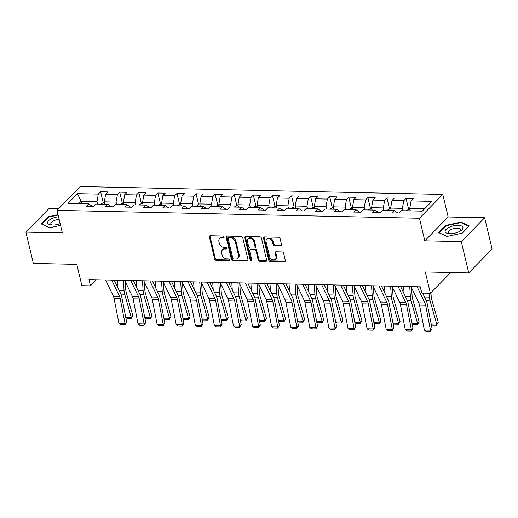 <?xml version="1.0" encoding="UTF-8"?>
<svg xmlns="http://www.w3.org/2000/svg" width="518" height="518" viewBox="0 0 518 518"><rect width="100%" height="100%" fill="white"/><g stroke="black" fill="none" stroke-linecap="round" stroke-linejoin="round"><path stroke-width="0.78" d="M224.119 236.901A0.971 0.745 -135.6 0 0 223.077 236.02L210.314 235.742A1.386 1.062 -135.6 0 0 209.622 236.007A1.386 1.062 -135.6 0 0 209.408 236.946L214.679 259.084A1.386 1.062 -135.6 0 0 216.174 260.34L228.937 260.619A0.971 0.745 -135.6 0 0 228.522 258.896L226.871 258.864A4.422 3.399 -135.6 0 1 222.093 254.843L221.652 252.998A4.422 3.399 -135.6 0 1 222.339 249.98A4.422 3.399 -135.6 0 1 224.559 249.145L226.211 249.184A0.971 0.745 -135.6 0 0 225.803 247.462L224.145 247.423A4.422 3.399 -135.6 0 1 219.367 243.402L218.926 241.563A4.422 3.399 -135.6 0 1 219.613 238.545A4.422 3.399 -135.6 0 1 221.834 237.71L223.485 237.743A0.971 0.745 -135.6 0 0 224.119 236.901M280.659 245.901A1.386 1.062 -135.6 0 0 281.358 245.642A1.386 1.062 -135.6 0 0 281.572 244.703L280.089 238.487A1.386 1.062 -135.6 0 0 278.593 237.231L264.42 236.927A1.386 1.062 -135.6 0 0 263.727 237.186A1.386 1.062 -135.6 0 0 263.513 238.131L268.79 260.263A1.386 1.062 -135.6 0 0 270.279 261.519L284.453 261.83A1.386 1.062 -135.6 0 0 285.153 261.571A1.386 1.062 -135.6 0 0 285.366 260.625L283.579 253.127A1.386 1.062 -135.6 0 0 282.083 251.871L276.016 251.735A1.386 1.062 -135.6 0 0 275.323 252.001A1.386 1.062 -135.6 0 0 275.11 252.939L275.997 256.663A3.697 2.843 -135.6 0 1 275.421 259.181A3.697 2.843 -135.6 0 1 272.112 259.531A3.697 2.843 -135.6 0 1 269.567 256.52L266.097 241.945A3.697 2.843 -135.6 0 1 266.666 239.426A3.697 2.843 -135.6 0 1 269.975 239.076A3.697 2.843 -135.6 0 1 272.52 242.087L273.103 244.515A1.386 1.062 -135.6 0 0 274.598 245.772L280.659 245.901L281.293 245.26A1.386 1.062 -135.6 0 0 281.578 245.228M58.819 208.501L49.262 208.288L25.9 232.116L33.359 263.435L76.8 264.387L81.876 285.683L90.443 285.871L88.947 279.61L420.312 286.836L421.807 293.097L430.374 293.285L450.712 272.539M461.273 241.608L484.641 217.787L448.174 216.99L424.812 240.818L461.273 241.608L468.738 272.934L425.297 271.982L430.374 293.285M424.812 240.818L419.438 218.266L56.993 210.36L80.355 186.532L442.799 194.438L419.438 218.266M25.9 232.116L62.367 232.912L56.993 210.36M242.735 237.678A1.386 1.062 -135.6 0 0 241.239 236.422L227.065 236.111A1.386 1.062 -135.6 0 0 226.372 236.37A1.386 1.062 -135.6 0 0 226.159 237.315L231.436 259.447A1.386 1.062 -135.6 0 0 232.925 260.703L247.099 261.014A1.386 1.062 -135.6 0 0 247.798 260.755A1.386 1.062 -135.6 0 0 248.012 259.809L242.735 237.678M245.746 236.519L259.919 236.823A1.386 1.062 -135.6 0 1 261.415 238.079L266.686 260.217A1.386 1.062 -135.6 0 1 266.472 261.163A1.386 1.062 -135.6 0 1 265.779 261.422L259.712 261.292A1.386 1.062 -135.6 0 1 258.217 260.036L256.08 251.055A1.386 1.062 -135.6 0 0 254.584 249.799L250.563 249.715A1.386 1.062 -135.6 0 0 249.87 249.974A1.386 1.062 -135.6 0 0 249.657 250.919L251.877 260.263A0.971 0.745 -135.6 0 1 250.2 260.224L244.839 237.723A1.386 1.062 -135.6 0 1 245.053 236.778A1.386 1.062 -135.6 0 1 245.746 236.519M484.641 217.787L492.1 249.106L468.738 272.934M406.041 198.407L403.736 200.757L391.99 200.498L394.295 198.148L386.952 197.986L384.647 200.336L372.902 200.084L375.207 197.734L367.864 197.572L365.559 199.922L353.813 199.663L356.119 197.313L348.776 197.157L346.471 199.508L334.725 199.249L337.024 196.898L329.688 196.736L327.382 199.087L315.63 198.834L317.935 196.484L310.593 196.322L308.294 198.672L296.542 198.42L298.847 196.069L291.504 195.908L289.199 198.258L277.454 197.999L279.759 195.649L272.416 195.493L270.111 197.844L258.365 197.585L260.671 195.234L253.328 195.072L251.023 197.423L239.277 197.17L241.582 194.82L234.24 194.658L231.934 197.008L220.189 196.749L222.494 194.399L215.151 194.244L212.846 196.594L201.101 196.335L203.406 193.985L196.063 193.823L193.758 196.173L182.012 195.921L184.317 193.57L176.975 193.408L174.67 195.759L162.924 195.506L165.229 193.156L157.886 192.994L155.581 195.344L143.829 195.085L146.134 192.735L138.798 192.579L136.493 194.93L124.741 194.671L127.046 192.32L119.703 192.159L117.405 194.509L105.653 194.256L107.958 191.906L100.615 191.744L98.31 194.095L77.512 193.641L67.91 203.432L88.714 203.885L86.409 206.235L93.752 206.391L96.057 204.04L107.802 204.299L105.497 206.65L112.84 206.811L115.145 204.461L126.891 204.714L124.585 207.064L131.928 207.226L134.233 204.875L145.979 205.128L143.68 207.478L151.016 207.64L153.322 205.29L165.074 205.549L162.769 207.899L170.105 208.061L172.41 205.704L184.162 205.963L181.857 208.314L189.199 208.476L191.505 206.125L203.25 206.378L200.945 208.728L208.288 208.89L210.593 206.54L222.339 206.799L220.033 209.149L227.376 209.304L229.681 206.954L241.427 207.213L239.122 209.563L246.464 209.725L248.769 207.375L260.515 207.627L258.21 209.978L265.553 210.14L267.858 207.789L279.603 208.048L277.298 210.399L284.641 210.554L286.946 208.204L298.692 208.463L296.387 210.813L303.729 210.975L306.034 208.624L317.78 208.877L315.475 211.227L322.818 211.389L325.123 209.039L336.868 209.291L334.57 211.642L341.906 211.804L344.211 209.453L355.963 209.712L353.658 212.063L361.001 212.218L363.299 209.868L375.051 210.127L372.746 212.477L380.089 212.639L382.394 210.289L394.14 210.541L391.835 212.892L399.177 213.053L401.482 210.703L422.28 211.156L431.882 201.366L411.078 200.913L413.383 198.562L406.041 198.407L408.689 209.512M391.226 210.476L390.656 208.087L402.402 208.34L402.972 210.735M397.869 213.027L394.14 210.541M402.402 208.34L403.736 200.757M390.656 208.087L391.99 200.498M372.138 210.062L371.568 207.673L383.314 207.925L383.883 210.321M378.781 212.607L375.051 210.127M383.314 207.925L384.647 200.336M371.568 207.673L372.902 200.084M353.049 209.648L352.48 207.252L364.225 207.511L364.795 209.9M359.693 212.192L355.963 209.712M364.225 207.511L365.559 199.922M352.48 207.252L353.813 199.663M333.961 209.233L333.391 206.837L345.137 207.09L345.707 209.486M340.604 211.778L336.868 209.291M345.137 207.09L346.471 199.508M333.391 206.837L334.725 199.249M314.873 208.812L314.303 206.423L326.049 206.676L326.618 209.071M321.516 211.357L317.78 208.877M326.049 206.676L327.382 199.087M314.303 206.423L315.63 198.834M295.784 208.398L295.215 206.002L306.96 206.261L307.53 208.657M302.421 210.943L298.692 208.463M306.96 206.261L308.294 198.672M295.215 206.002L296.542 198.42M276.696 207.983L276.126 205.588L287.872 205.847L288.442 208.236M283.333 210.528L279.603 208.048M287.872 205.847L289.199 198.258M276.126 205.588L277.454 197.999M257.601 207.563L257.032 205.173L268.784 205.426L269.354 207.822M264.245 210.114L260.515 207.627M268.784 205.426L270.111 197.844M257.032 205.173L258.365 197.585M238.513 207.148L237.943 204.752L249.695 205.011L250.265 207.407M245.156 209.693L241.427 207.213M249.695 205.011L251.023 197.423M237.943 204.752L239.277 197.17M219.425 206.734L218.855 204.338L230.601 204.597L231.177 206.986M226.068 209.278L222.339 206.799M230.601 204.597L231.934 197.008M218.855 204.338L220.189 196.749M200.336 206.319L199.767 203.924L211.512 204.176L212.082 206.572M206.98 208.864L203.25 206.378M211.512 204.176L212.846 196.594M199.767 203.924L201.101 196.335M181.248 205.899L180.678 203.509L192.424 203.762L192.994 206.158M187.892 208.443L184.162 205.963M192.424 203.762L193.758 196.173M180.678 203.509L182.012 195.921M162.16 205.484L161.59 203.088L173.336 203.347L173.906 205.743M168.803 208.029L165.074 205.549M173.336 203.347L174.67 195.759M161.59 203.088L162.924 195.506M143.072 205.07L142.502 202.674L154.247 202.933L154.817 205.322M149.715 207.614L145.979 205.128M154.247 202.933L155.581 195.344M142.502 202.674L143.829 195.085M123.983 204.649L123.413 202.26L135.159 202.512L135.729 204.908M130.627 207.2L126.891 204.714M135.159 202.512L136.493 194.93M123.413 202.26L124.741 194.671M104.895 204.234L104.325 201.839L116.071 202.098L116.641 204.493M111.532 206.779L107.802 204.299M116.071 202.098L117.405 194.509M104.325 201.839L105.653 194.256M81.643 203.729L81.073 201.334L96.983 201.683L97.552 204.073M92.444 206.365L88.714 203.885M96.983 201.683L98.31 194.095M78.788 203.665L81.073 201.334L77.512 193.641M448.174 216.99L442.799 194.438M90.443 285.871L96.426 279.772M424.566 208.825L409.744 208.501L410.314 210.897M409.744 208.501L411.078 200.913M103.263 202.849L100.615 191.744M122.352 203.27L119.703 192.159M141.44 203.684L138.798 192.579M160.528 204.098L157.886 192.994M179.616 204.519L176.975 193.408M198.711 204.934L196.063 193.823M217.8 205.348L215.151 194.244M236.888 205.763L234.24 194.658M255.976 206.183L253.328 195.072M275.064 206.598L272.416 195.493M294.153 207.012L291.504 195.908M313.241 207.433L310.593 196.322M332.329 207.847L329.688 196.736M351.418 208.262L348.776 197.157M370.506 208.676L367.864 197.572M389.601 209.097L386.952 197.986M58.016 214.653L48.258 216.77L41.22 223.944L49.514 227.791L60.574 225.388M469.314 225.952L461.026 222.105L445.7 225.44L438.662 232.614L446.956 236.461L462.283 233.132L469.314 225.952M48.388 217.327L48.258 216.77M445.83 225.997L445.7 225.44M461.175 222.721L461.026 222.105M223.485 237.743L224.119 237.102A0.971 0.745 -135.6 0 0 224.145 237.102L222.468 237.063A4.422 3.399 -135.6 0 0 220.241 237.904L219.613 238.545M222.339 249.98L222.967 249.339A4.422 3.399 -135.6 0 1 225.188 248.504L226.839 248.536A0.971 0.745 -135.6 0 0 226.871 248.536M210.03 235.774A1.386 1.062 -135.6 0 0 210.036 236.305L215.313 258.443A1.386 1.062 -135.6 0 0 216.802 259.699L229.565 259.978A0.971 0.745 -135.6 0 0 229.597 259.978M226.78 236.143A1.386 1.062 -135.6 0 0 226.793 236.668L232.064 258.806A1.386 1.062 -135.6 0 0 233.56 260.062L247.733 260.373A1.386 1.062 -135.6 0 0 248.018 260.34M228.801 237.859A0.971 0.745 -135.6 0 0 228.166 238.701L232.796 258.132A0.971 0.745 -135.6 0 0 233.838 259.013L235.58 259.052A4.422 3.399 -135.6 0 0 237.801 258.217A4.422 3.399 -135.6 0 0 238.487 255.199L235.321 241.919A4.422 3.399 -135.6 0 0 230.542 237.898L228.801 237.859L229.429 237.218A0.971 0.745 -135.6 0 0 228.943 237.399L228.315 238.04M237.801 258.217L238.435 257.569A4.422 3.399 -135.6 0 0 239.115 254.558L238.487 255.199M229.429 237.218L231.17 237.257A4.422 3.399 -135.6 0 1 235.955 241.271L239.115 254.558M249.87 249.974L250.498 249.333A1.386 1.062 -135.6 0 1 251.191 249.067L255.219 249.158A1.386 1.062 -135.6 0 1 256.708 250.414L258.851 259.389A1.386 1.062 -135.6 0 0 260.347 260.645L266.407 260.781A1.386 1.062 -135.6 0 0 266.692 260.748M245.461 236.551A1.386 1.062 -135.6 0 0 245.467 237.076L250.829 259.583A0.971 0.745 -135.6 0 0 251.903 260.463M253.859 241.738A3.697 2.843 -135.6 0 0 251.314 238.727A3.697 2.843 -135.6 0 0 248.005 239.083A3.697 2.843 -135.6 0 0 247.436 241.602L248.659 246.736A1.386 1.062 -135.6 0 0 250.149 247.992L254.176 248.077A1.386 1.062 -135.6 0 0 254.869 247.818A1.386 1.062 -135.6 0 0 255.083 246.872L253.859 241.738L254.493 241.097A3.697 2.843 -135.6 0 0 251.949 238.086A3.697 2.843 -135.6 0 0 248.64 238.435L248.005 239.083M254.869 247.818L255.504 247.17A1.386 1.062 -135.6 0 0 255.717 246.231L255.083 246.872M254.493 241.097L255.717 246.231M266.666 239.426L267.301 238.785A3.697 2.843 -135.6 0 1 270.61 238.429A3.697 2.843 -135.6 0 1 273.154 241.44L273.731 243.874A1.386 1.062 -135.6 0 0 275.226 245.131L281.293 245.26M275.421 259.181L276.055 258.534A3.697 2.843 -135.6 0 0 276.625 256.015L275.997 256.663M275.731 251.767A1.386 1.062 -135.6 0 0 275.738 252.298L276.625 256.015M264.135 236.953A1.386 1.062 -135.6 0 0 264.148 237.484L269.418 259.622A1.386 1.062 -135.6 0 0 270.914 260.878L285.088 261.189A1.386 1.062 -135.6 0 0 285.373 261.156M104.571 202.881L103.088 202.849L100.602 204.111A3.736 1.852 91.2 0 0 100.57 204.144M117.748 287.561L117.275 280.225M125.738 317.34L131.307 317.456L124.676 294.224A10.567 5.232 -88.8 0 1 124.048 290.443L123.388 280.361M131.294 318.453L131.307 317.456L132.828 315.624L131.294 318.453L127.007 318.356L125.809 317.676M125.239 281.572L125.777 289.866A7.045 3.49 91.2 0 0 126.198 292.392L132.828 315.624M111.694 280.102L119.477 296.296A7.045 3.49 -88.8 0 1 120.182 298.523L125.052 323.556L126.683 322.177L121.814 297.144A10.567 5.232 91.2 0 0 120.746 293.803L114.193 280.16M105.575 279.973L113.358 296.166A7.045 3.49 -88.8 0 1 114.064 298.394L118.933 323.42L125.052 323.556L124.955 324.805L120.668 324.715L118.933 323.42M126.683 322.177L124.955 324.805M58.521 216.777A9.156 3.71 -13.4 0 0 51.774 218.622A9.156 3.71 -13.4 0 0 51.567 225A9.156 3.71 -13.4 0 0 60.159 223.653M59.169 219.49A6.268 2.545 -13.4 0 0 53.652 220.817A6.268 2.545 -13.4 0 0 50.861 223.802A6.268 2.545 -13.4 0 0 52.681 225.058M41.783 224.21L48.575 217.139L58.113 215.067M49.663 227.758L41.757 224.093M458.152 225.349A9.156 3.71 -13.4 0 0 446.361 229.105A9.156 3.71 -13.4 0 0 449.009 233.67A9.156 3.71 -13.4 0 0 449.948 233.722A9.156 3.71 -13.4 0 0 460.411 230.95A9.156 3.71 -13.4 0 0 458.152 225.349M459.44 231.501A6.268 2.545 -13.4 0 0 460.502 229.565A6.268 2.545 -13.4 0 0 457.213 228.153A6.268 2.545 -13.4 0 0 450.964 229.539A6.268 2.545 -13.4 0 0 448.303 232.472A6.268 2.545 -13.4 0 0 450.123 233.722M447.105 236.428L439.199 232.763L446.017 225.809L460.865 222.585L468.9 226.308L462.192 233.145M123.66 203.296L122.177 203.263L119.69 204.526A3.736 1.852 91.2 0 0 119.658 204.558M136.836 287.976L136.363 280.639M144.826 317.754L150.395 317.877L143.764 294.638A10.567 5.232 -88.8 0 1 143.136 290.857L142.482 280.775M150.382 318.868L150.395 317.877L151.916 316.045L150.382 318.868L146.095 318.777L144.898 318.091M144.328 281.993L144.865 290.287A7.045 3.49 91.2 0 0 145.286 292.806L151.916 316.045M142.748 203.71L141.265 203.678L138.779 204.94A3.736 1.852 91.2 0 0 138.753 204.973M155.924 288.396L155.452 281.06M163.921 318.169L169.483 318.292L162.853 295.053A10.567 5.232 -88.8 0 1 162.225 291.271L161.571 281.19M169.47 319.282L169.483 318.292L171.005 316.459L169.47 319.282L165.184 319.192L163.986 318.505M163.416 282.407L163.953 290.702A7.045 3.49 91.2 0 0 164.374 293.22L171.005 316.459M130.782 280.516L138.565 296.717A7.045 3.49 -88.8 0 1 139.271 298.938L144.14 323.97L145.772 322.591L140.902 297.559A10.567 5.232 91.2 0 0 139.834 294.218L133.281 280.575M124.67 280.387L132.446 296.581A7.045 3.49 -88.8 0 1 133.152 298.808L138.021 323.841L144.14 323.97L144.043 325.22L139.756 325.129L138.021 323.841M145.772 322.591L144.043 325.22M149.877 280.937L157.653 297.131A7.045 3.49 -88.8 0 1 158.359 299.359L163.228 324.391L164.86 323.005L159.991 297.979A10.567 5.232 91.2 0 0 158.922 294.638L152.37 280.989M143.758 280.801L151.534 296.995A7.045 3.49 -88.8 0 1 152.24 299.223L157.116 324.255L163.228 324.391L163.131 325.641L158.845 325.544L157.116 324.255M164.86 323.005L163.131 325.641M161.836 204.131L160.353 204.098L157.867 205.361A3.736 1.852 91.2 0 0 157.841 205.387M175.013 288.811L174.54 281.475M183.009 318.583L188.571 318.706L181.947 295.474A10.567 5.232 -88.8 0 1 181.313 291.692L180.659 281.604M188.558 319.703L188.571 318.706L190.093 316.874L188.558 319.703L184.279 319.606L183.074 318.926M182.504 282.822L183.042 291.116A7.045 3.49 91.2 0 0 183.463 293.641L190.093 316.874M180.924 204.545L179.442 204.513L176.955 205.775A3.736 1.852 91.2 0 0 176.929 205.808M194.108 289.225L193.628 281.889M202.098 319.004L207.66 319.12L201.036 295.888A10.567 5.232 -88.8 0 1 200.401 292.107L199.747 282.025M207.647 320.118L207.66 319.12L209.181 317.294L207.647 320.118L203.367 320.027L202.162 319.341M201.593 283.242L202.13 291.537A7.045 3.49 91.2 0 0 202.557 294.056L209.181 317.294M200.013 204.96L198.53 204.927L196.044 206.19A3.736 1.852 91.2 0 0 196.018 206.222M213.196 289.64L212.717 282.304M221.186 319.418L226.754 319.541L220.124 296.302A10.567 5.232 -88.8 0 1 219.49 292.521L218.836 282.439M226.735 320.532L226.754 319.541L228.27 317.709L226.735 320.532L222.455 320.441L221.251 319.755M220.681 283.657L221.225 291.951A7.045 3.49 91.2 0 0 221.646 294.47L228.27 317.709M168.965 281.352L176.742 297.546A7.045 3.49 -88.8 0 1 177.447 299.773L182.323 324.805L183.948 323.426L179.079 298.394A10.567 5.232 91.2 0 0 178.017 295.053L171.458 281.404M162.846 281.216L170.623 297.416A7.045 3.49 -88.8 0 1 171.335 299.637L176.204 324.669L182.323 324.805L182.219 326.055L177.933 325.964L176.204 324.669M183.948 323.426L182.219 326.055M188.053 281.766L195.83 297.96A7.045 3.49 -88.8 0 1 196.542 300.187L201.411 325.22L203.037 323.841L198.167 298.808A10.567 5.232 91.2 0 0 197.105 295.467L190.546 281.824M181.935 281.637L189.711 297.831A7.045 3.49 -88.8 0 1 190.423 300.058L195.292 325.084L201.411 325.22L201.308 326.469L197.028 326.379L195.292 325.084M203.037 323.841L201.308 326.469M207.142 282.187L214.918 298.381A7.045 3.49 -88.8 0 1 215.63 300.608L220.5 325.634L222.125 324.255L217.256 299.229A10.567 5.232 91.2 0 0 216.194 295.888L209.641 282.239M201.023 282.051L208.799 298.245A7.045 3.49 -88.8 0 1 209.512 300.472L214.381 325.505L220.5 325.634L220.396 326.89L216.116 326.793L214.381 325.505M222.125 324.255L220.396 326.89M219.101 205.381L217.618 205.348L215.132 206.604A3.736 1.852 91.2 0 0 215.106 206.637M232.284 290.061L231.805 282.724M240.274 319.833L245.843 319.956L239.212 296.717A10.567 5.232 -88.8 0 1 238.578 292.935L237.924 282.854M245.823 320.953L245.843 319.956L247.364 318.123L245.823 320.953L241.543 320.856L240.339 320.176M239.769 284.071L240.313 292.366A7.045 3.49 91.2 0 0 240.734 294.891L247.364 318.123M226.23 282.601L234.006 298.795A7.045 3.49 -88.8 0 1 234.719 301.023L239.588 326.055L241.213 324.676L236.344 299.644A10.567 5.232 91.2 0 0 235.282 296.302L228.729 282.653M220.111 282.465L227.888 298.659A7.045 3.49 -88.8 0 1 228.6 300.887L233.469 325.919L239.588 326.055L239.484 327.305L235.204 327.208L233.469 325.919M241.213 324.676L239.484 327.305M238.196 205.795L236.713 205.763L234.227 207.025A3.736 1.852 91.2 0 0 234.194 207.058M251.372 290.475L250.893 283.139M259.363 320.253L264.931 320.37L258.301 297.138A10.567 5.232 -88.8 0 1 257.666 293.356L257.012 283.275M264.912 321.367L264.931 320.37L266.453 318.538L264.912 321.367L260.632 321.277L259.427 320.59M258.858 284.486L259.401 292.787A7.045 3.49 91.2 0 0 259.822 295.305L266.453 318.538M245.318 283.016L253.095 299.21A7.045 3.49 -88.8 0 1 253.807 301.437L258.676 326.469L260.301 325.09L255.432 300.058A10.567 5.232 91.2 0 0 254.37 296.717L247.818 283.074M239.199 282.886L246.976 299.08A7.045 3.49 -88.8 0 1 247.688 301.308L252.557 326.334L258.676 326.469L258.573 327.719L254.293 327.629L252.557 326.334M260.301 325.09L258.573 327.719M257.284 206.209L255.801 206.177L253.315 207.44A3.736 1.852 91.2 0 0 253.283 207.472M270.461 290.889L269.982 283.553M278.451 320.668L284.019 320.791L277.389 297.552A10.567 5.232 -88.8 0 1 276.754 293.771L276.1 283.689M284.006 321.782L284.019 320.791L285.541 318.959L284.006 321.782L279.72 321.691L278.516 321.005M277.952 284.906L278.49 293.201A7.045 3.49 91.2 0 0 278.911 295.72L285.541 318.959M264.407 283.437L272.183 299.631A7.045 3.49 -88.8 0 1 272.895 301.858L277.765 326.884L279.396 325.505L274.521 300.472A10.567 5.232 91.2 0 0 273.459 297.138L266.906 283.488M258.288 283.301L266.064 299.495A7.045 3.49 -88.8 0 1 266.776 301.722L271.646 326.754L277.765 326.884L277.661 328.134L273.381 328.043L271.646 326.754M279.396 325.505L277.661 328.134M276.372 206.624L274.89 206.591L272.403 207.854A3.736 1.852 91.2 0 0 272.371 207.886M289.549 291.31L289.07 283.974M297.539 321.082L303.108 321.205L296.477 297.967A10.567 5.232 -88.8 0 1 295.849 294.185L295.189 284.104M303.095 322.202L303.108 321.205L304.629 319.373L303.095 322.202L298.808 322.105L297.604 321.425M297.041 285.321L297.578 293.615A7.045 3.49 91.2 0 0 297.999 296.134L304.629 319.373M283.495 283.851L291.278 300.045A7.045 3.49 -88.8 0 1 291.984 302.272L296.853 327.305L298.485 325.919L293.615 300.893A10.567 5.232 91.2 0 0 292.547 297.552L285.994 283.903M277.376 283.715L285.159 299.909A7.045 3.49 -88.8 0 1 285.865 302.136L290.734 327.169L296.853 327.305L296.756 328.554L292.469 328.457L290.734 327.169M298.485 325.919L296.756 328.554M295.461 207.045L293.978 207.012L291.492 208.275A3.736 1.852 91.2 0 0 291.459 208.301M308.637 291.725L308.165 284.388M316.627 321.497L322.196 321.62L315.566 298.387A10.567 5.232 -88.8 0 1 314.938 294.606L314.277 284.518M322.183 322.617L322.196 321.62L323.718 319.787L322.183 322.617L317.897 322.52L316.699 321.84M316.129 285.735L316.666 294.03A7.045 3.49 91.2 0 0 317.087 296.555L323.718 319.787M302.583 284.265L310.366 300.459A7.045 3.49 -88.8 0 1 311.072 302.687L315.941 327.719L317.573 326.34L312.704 301.308A10.567 5.232 91.2 0 0 311.635 297.967L305.083 284.324M296.471 284.129L304.247 300.33A7.045 3.49 -88.8 0 1 304.953 302.551L309.822 327.583L315.941 327.719L315.844 328.969L311.558 328.878L309.822 327.583M317.573 326.34L315.844 328.969M314.549 207.459L313.066 207.427L310.58 208.689A3.736 1.852 91.2 0 0 310.547 208.722M327.726 292.139L327.253 284.803M335.716 321.918L341.284 322.034L334.654 298.802A10.567 5.232 -88.8 0 1 334.026 295.02L333.372 284.939M341.271 323.031L341.284 322.034L342.806 320.208L341.271 323.031L336.985 322.941L335.787 322.254M335.217 286.156L335.755 294.451A7.045 3.49 91.2 0 0 336.176 296.969L342.806 320.208M321.678 284.68L329.454 300.874A7.045 3.49 -88.8 0 1 330.16 303.101L335.029 328.134L336.661 326.754L331.792 301.722A10.567 5.232 91.2 0 0 330.724 298.381L324.171 284.738M315.559 284.55L323.336 300.744A7.045 3.49 -88.8 0 1 324.041 302.972L328.911 328.004L335.029 328.134L334.932 329.383L330.646 329.293L328.911 328.004M336.661 326.754L334.932 329.383M333.637 207.873L332.155 207.841L329.668 209.104A3.736 1.852 91.2 0 0 329.642 209.136M346.814 292.553L346.341 285.217M354.811 322.332L360.373 322.455L353.749 299.216A10.567 5.232 -88.8 0 1 353.114 295.435L352.46 285.353M360.36 323.446L360.373 322.455L361.894 320.623L360.36 323.446L356.08 323.355L354.875 322.669M354.306 286.571L354.843 294.865A7.045 3.49 91.2 0 0 355.264 297.384L361.894 320.623M340.766 285.101L348.543 301.295A7.045 3.49 -88.8 0 1 349.249 303.522L354.118 328.548L355.749 327.169L350.88 302.143A10.567 5.232 91.2 0 0 349.812 298.802L343.259 285.153M334.647 284.965L342.424 301.159A7.045 3.49 -88.8 0 1 343.13 303.386L348.005 328.418L354.118 328.548L354.021 329.804L349.734 329.707L348.005 328.418M355.749 327.169L354.021 329.804M352.726 208.294L351.243 208.262L348.756 209.518A3.736 1.852 91.2 0 0 348.731 209.55M365.902 292.974L365.43 285.638M373.899 322.746L379.461 322.869L372.837 299.631A10.567 5.232 -88.8 0 1 372.202 295.849L371.548 285.768M379.448 323.867L379.461 322.869L380.983 321.037L379.448 323.867L375.168 323.769L373.964 323.09M373.394 286.985L373.931 295.279A7.045 3.49 91.2 0 0 374.352 297.805L380.983 321.037M359.855 285.515L367.631 301.709A7.045 3.49 -88.8 0 1 368.343 303.936L373.213 328.969L374.838 327.59L369.969 302.557A10.567 5.232 91.2 0 0 368.907 299.216L362.347 285.567M353.736 285.379L361.512 301.573A7.045 3.49 -88.8 0 1 362.224 303.801L367.094 328.833L373.213 328.969L373.109 330.219L368.822 330.121L367.094 328.833M374.838 327.59L373.109 330.219M371.814 208.709L370.331 208.676L367.845 209.939A3.736 1.852 91.2 0 0 367.819 209.971M384.997 293.389L384.518 286.053M392.987 323.167L398.556 323.284L391.925 300.051A10.567 5.232 -88.8 0 1 391.291 296.27L390.637 286.189M398.536 324.281L398.556 323.284L400.071 321.451L398.536 324.281L394.256 324.19L393.052 323.504M392.482 287.406L393.02 295.7A7.045 3.49 91.2 0 0 393.447 298.219L400.071 321.451M378.943 285.93L386.719 302.123A7.045 3.49 -88.8 0 1 387.432 304.351L392.301 329.383L393.926 328.004L389.057 302.972A10.567 5.232 91.2 0 0 387.995 299.631L381.436 285.988M372.824 285.8L380.6 301.994A7.045 3.49 -88.8 0 1 381.313 304.221L386.182 329.247L392.301 329.383L392.197 330.633L387.917 330.542L386.182 329.247M393.926 328.004L392.197 330.633M390.902 209.123L389.419 209.091L386.933 210.353A3.736 1.852 91.2 0 0 386.907 210.386M404.085 293.803L403.606 286.467M412.075 323.582L417.644 323.705L411.014 300.466A10.567 5.232 -88.8 0 1 410.379 296.684L409.725 286.603M417.625 324.695L417.644 323.705L419.159 321.872L417.625 324.695L413.345 324.605L412.14 323.918M411.57 287.82L412.114 296.115A7.045 3.49 91.2 0 0 412.535 298.633L419.159 321.872M398.031 286.35L405.808 302.544A7.045 3.49 -88.8 0 1 406.52 304.772L411.389 329.798L413.014 328.418L408.145 303.386A10.567 5.232 91.2 0 0 407.083 300.051L400.531 286.402M391.912 286.214L399.689 302.408A7.045 3.49 -88.8 0 1 400.401 304.636L405.27 329.668L411.389 329.798L411.286 331.047L407.006 330.957L405.27 329.668M413.014 328.418L411.286 331.047M409.991 209.537L408.508 209.505L406.021 210.768A3.736 1.852 91.2 0 0 405.995 210.8M423.174 294.224L423.102 293.123M431.164 323.996L436.732 324.119L430.102 300.88A10.567 5.232 -88.8 0 1 429.467 297.099L429.221 293.259M436.713 325.116L436.732 324.119L438.254 322.287L436.713 325.116L432.433 325.019L431.229 324.339M430.95 292.696L431.203 296.529A7.045 3.49 91.2 0 0 431.623 299.048L438.254 322.287M417.12 286.765L424.896 302.959A7.045 3.49 -88.8 0 1 425.608 305.186L430.477 330.219L432.103 328.833L427.233 303.807A10.567 5.232 91.2 0 0 426.172 300.466L422.643 293.117M420.992 289.685L419.619 286.817M411.001 286.629L418.777 302.823A7.045 3.49 -88.8 0 1 419.489 305.05L424.359 330.083L430.477 330.219L430.374 331.468L426.094 331.371L424.359 330.083M432.103 328.833L430.374 331.468M222.468 237.063L221.834 237.71M226.839 248.536L226.211 249.184M225.188 248.504L224.559 249.145M229.565 259.978L228.937 260.619M216.802 259.699L216.174 260.34M215.313 258.443L214.679 259.084M210.036 236.305L209.408 236.946M247.733 260.373L247.099 261.014M233.56 260.062L232.925 260.703M232.064 258.806L231.436 259.447M226.793 236.668L226.159 237.315M235.955 241.271L235.321 241.919M231.17 237.257L230.542 237.898M266.407 260.781L265.779 261.422M260.347 260.645L259.712 261.292M258.851 259.389L258.217 260.036M256.708 250.414L256.08 251.055M255.219 249.158L254.584 249.799M251.191 249.067L250.563 249.715M250.829 259.583L250.2 260.224M245.467 237.076L244.839 237.723M275.226 245.131L274.598 245.772M273.731 243.874L273.103 244.515M273.154 241.44L272.52 242.087M275.738 252.298L275.11 252.939M285.088 261.189L284.453 261.83M270.914 260.878L270.279 261.519M269.418 259.622L268.79 260.263M264.148 237.484L263.513 238.131M104.876 204.17L100.66 204.079M120.901 294.14L124.676 294.224M119.082 290.333L124.048 290.443M119.477 296.296L113.358 296.166M120.182 298.523L114.064 298.394M123.964 204.584L119.749 204.493M139.989 294.554L143.764 294.638M138.17 290.747L143.136 290.857M143.052 204.999L138.843 204.908M159.078 294.975L162.853 295.053M157.258 291.168L162.225 291.271M138.565 296.717L132.446 296.581M139.271 298.938L133.152 298.808M157.653 297.131L151.534 296.995M158.359 299.359L152.24 299.223M162.147 205.419L157.932 205.329M178.166 295.389L181.947 295.474M176.347 291.582L181.313 291.692M181.235 205.834L177.02 205.743M197.254 295.804L201.036 295.888M195.435 291.997L200.401 292.107M200.324 206.248L196.108 206.158M216.349 296.218L220.124 296.302M214.523 292.411L219.49 292.521M176.742 297.546L170.623 297.416M177.447 299.773L171.335 299.637M195.83 297.96L189.711 297.831M196.542 300.187L190.423 300.058M214.918 298.381L208.799 298.245M215.63 300.608L209.512 300.472M219.412 206.669L215.197 206.572M235.437 296.639L239.212 296.717M233.612 292.832L238.578 292.935M234.006 298.795L227.888 298.659M234.719 301.023L228.6 300.887M238.5 207.083L234.285 206.993M254.526 297.054L258.301 297.138M252.7 293.246L257.666 293.356M253.095 299.21L246.976 299.08M253.807 301.437L247.688 301.308M257.588 207.498L253.373 207.407M273.614 297.468L277.389 297.552M271.795 293.661L276.754 293.771M272.183 299.631L266.064 299.495M272.895 301.858L266.776 301.722M276.677 207.919L272.462 207.822M292.702 297.889L296.477 297.967M290.883 294.082L295.849 294.185M291.278 300.045L285.159 299.909M291.984 302.272L285.865 302.136M295.765 208.333L291.55 208.242M311.791 298.303L315.566 298.387M309.971 294.496L314.938 294.606M310.366 300.459L304.247 300.33M311.072 302.687L304.953 302.551M314.853 208.748L310.645 208.657M330.879 298.718L334.654 298.802M329.059 294.91L334.026 295.02M329.454 300.874L323.336 300.744M330.16 303.101L324.041 302.972M333.942 209.162L329.733 209.071M349.967 299.132L353.749 299.216M348.148 295.325L353.114 295.435M348.543 301.295L342.424 301.159M349.249 303.522L343.13 303.386M353.036 209.583L348.821 209.486M369.056 299.553L372.837 299.631M367.236 295.746L372.202 295.849M367.631 301.709L361.512 301.573M368.343 303.936L362.224 303.801M372.125 209.997L367.91 209.907M388.144 299.967L391.925 300.051M386.324 296.16L391.291 296.27M386.719 302.123L380.6 301.994M387.432 304.351L381.313 304.221M391.213 210.412L386.998 210.321M407.239 300.382L411.014 300.466M405.413 296.574L410.379 296.684M405.808 302.544L399.689 302.408M406.52 304.772L400.401 304.636M410.301 210.832L406.086 210.735M426.327 300.803L430.102 300.88M424.501 296.995L429.467 297.099M424.896 302.959L418.777 302.823M425.608 305.186L419.489 305.05"/></g></svg>
